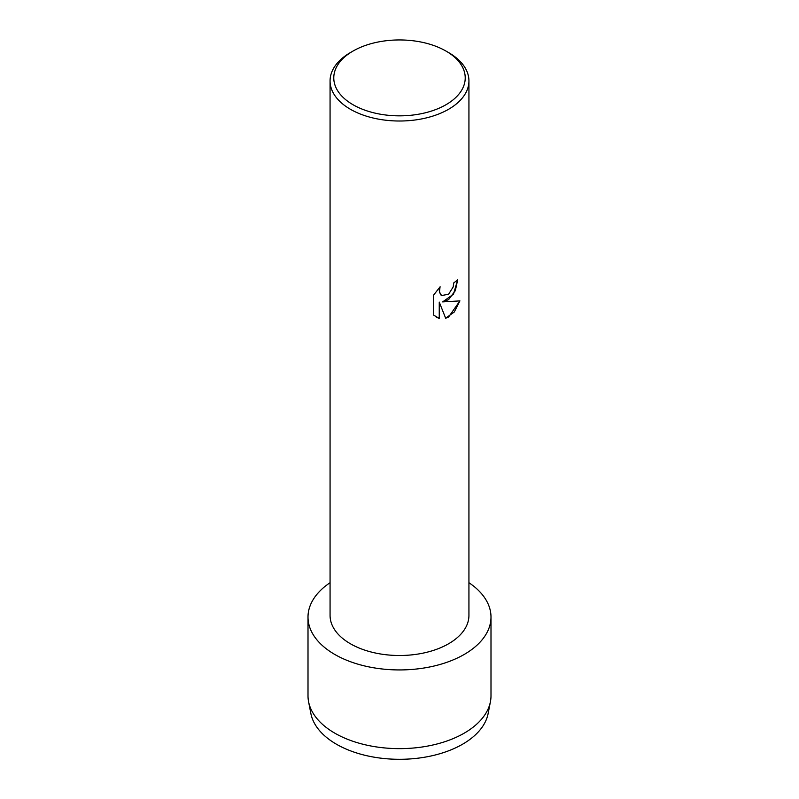 <?xml version="1.0" encoding="UTF-8"?>
<svg xmlns="http://www.w3.org/2000/svg" width="799" height="799" viewBox="0 0 799 799"><rect width="100%" height="100%" fill="white"/><g stroke="black" fill="none" stroke-linecap="round" stroke-linejoin="round"><path stroke-width="1.2" d="M488.678 707.624A89.188 51.486 180 0 1 462.561 744.229A89.188 51.486 180 0 1 365.213 755.345A89.188 51.486 180 0 1 310.322 707.624M445.982 51.066L448.599 52.574A69.433 40.09 180 0 1 468.933 80.919L468.933 615.42A69.433 40.09 180 0 1 448.599 643.764A69.433 40.09 180 0 1 372.933 652.453A69.433 40.09 180 0 1 330.067 615.42L330.067 80.919A69.433 40.09 180 0 1 350.401 52.574L353.018 51.066A65.728 37.953 180 0 1 445.982 51.066A65.728 37.953 180 0 1 445.982 104.729A65.728 37.953 180 0 1 353.018 104.729A65.728 37.953 180 0 1 353.018 51.066L350.401 52.574M464.199 654.461A91.495 52.824 180 0 1 337.308 655.859A91.495 52.824 180 0 1 330.067 582.701A91.495 52.824 180 0 0 308.005 617.108A91.495 52.824 180 0 0 364.484 665.917A91.495 52.824 180 0 0 464.199 654.461A91.495 52.824 180 0 0 468.933 582.701A91.495 52.824 180 0 1 490.995 617.108A91.495 52.824 180 0 1 464.199 654.461M448.599 299.625L442.646 301.902L459.934 300.903L448.599 316.993L445.662 318.232L439.26 302.102L439.26 318.421L433.677 315.136L433.677 295.011L440.119 286.791L439.24 290.796L440.639 294.761L441.637 295.55L448.599 294.222L453.143 287.021L453.812 282.846A69.433 40.09 0 0 0 457.697 279.74L455.34 290.636L448.599 299.625M468.933 80.919A69.433 40.09 180 0 1 448.599 109.273A69.433 40.09 180 0 1 372.933 117.962A69.433 40.09 180 0 1 330.067 80.919M457.677 279.75L453.482 294.182L442.646 301.902M441.637 295.55L439.38 292.284L440.069 286.841M436.304 317.223L439.24 318.401L439.26 302.102M445.662 318.212L454.261 312.01L459.904 300.913M490.995 617.108L490.995 695.819A91.495 52.824 180 0 1 490.426 701.702L488.129 713.547A89.188 51.486 180 0 1 462.561 744.229A89.188 51.486 180 0 1 370.017 756.413A89.188 51.486 180 0 1 310.871 713.547L308.574 701.702A91.495 52.824 180 0 1 308.005 695.819L308.005 617.108M490.426 701.702A91.495 52.824 180 0 1 464.199 733.172A91.495 52.824 180 0 1 369.258 745.667A91.495 52.824 180 0 1 308.574 701.702"/></g></svg>
